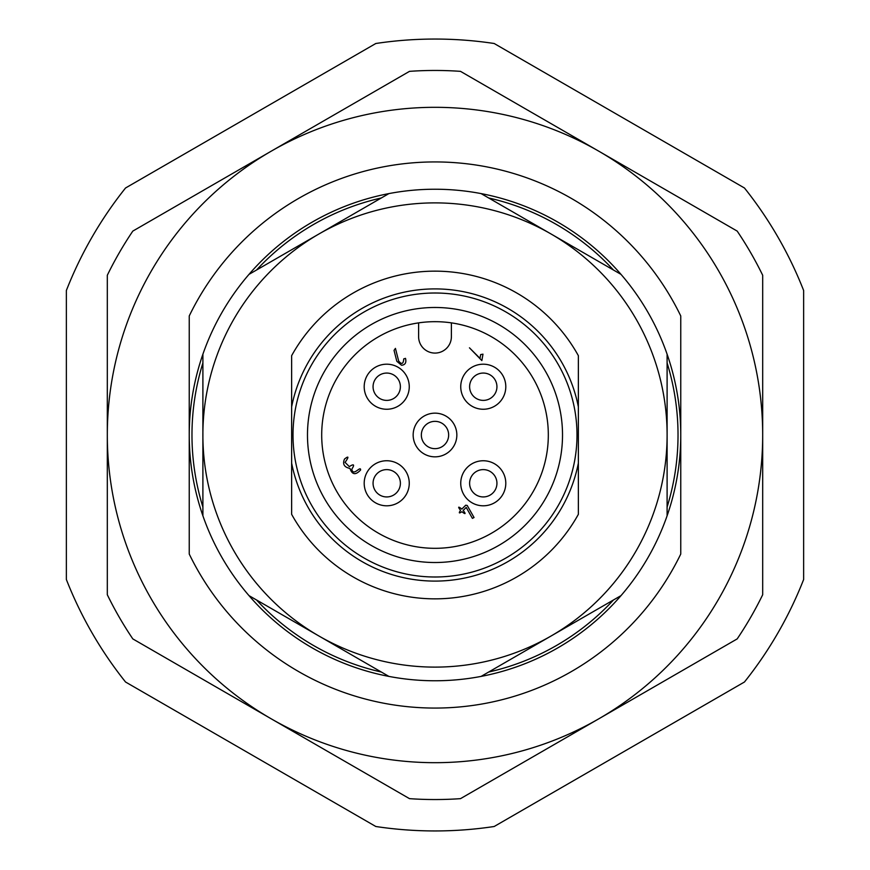 <?xml version="1.0" encoding="UTF-8"?>
<svg xmlns="http://www.w3.org/2000/svg" width="870" height="870" viewBox="0 0 870 870"><rect width="100%" height="100%" fill="white"/><g stroke="black" fill="none" stroke-linecap="round" stroke-linejoin="round"><path stroke-width="1.3" d="M375.818 43.5A395.948 395.948 0 0 1 494.182 43.5L744.459 187.996A395.948 395.948 0 0 1 803.641 290.504L803.641 579.496A395.948 395.948 0 0 1 744.459 682.004L494.182 826.5A395.948 395.948 0 0 1 375.818 826.5L125.541 682.004A395.948 395.948 0 0 1 66.359 579.496L66.359 290.504A395.948 395.948 0 0 1 125.541 187.996L375.818 43.5M598.843 718.783A327.685 327.685 0 0 0 598.843 151.217A327.685 327.685 0 0 0 107.314 435A327.685 327.685 0 0 0 598.843 718.783L460.502 798.649A364.541 364.541 0 0 1 409.498 798.649L132.816 638.906A364.541 364.541 0 0 1 107.314 594.743L107.314 275.257A364.541 364.541 0 0 1 132.816 231.094L409.498 71.351A364.541 364.541 0 0 1 460.502 71.351L737.184 231.094A364.541 364.541 0 0 1 762.686 275.257L762.686 594.743A364.541 364.541 0 0 1 737.184 638.906L598.843 718.783M435 421.352A13.648 13.648 0 0 1 446.821 441.829A13.648 13.648 0 0 1 423.179 441.829A13.648 13.648 0 0 1 435 421.352M473.617 377.069A13.648 13.648 0 0 1 496.465 383.191A13.648 13.648 0 0 1 479.74 399.917A13.648 13.648 0 0 1 473.617 377.069M492.931 473.617A13.648 13.648 0 0 1 486.808 496.465A13.648 13.648 0 0 1 470.083 479.74A13.648 13.648 0 0 1 492.931 473.617M396.383 492.931A13.648 13.648 0 0 1 373.534 486.808A13.648 13.648 0 0 1 390.26 470.083A13.648 13.648 0 0 1 396.383 492.931M377.069 396.383A13.648 13.648 0 0 1 383.191 373.534A13.648 13.648 0 0 1 399.917 390.26A13.648 13.648 0 0 1 377.069 396.383M465.711 505.209L461.839 509.059C458.12 506.188 457.696 506.612 460.545 510.342C458.566 513.213 459.023 513.659 461.894 511.701C465.613 514.583 466.037 514.159 463.188 510.418L466.211 507.417L472.41 518.368L474.041 517.509L467.201 505.459L465.711 505.209M349.305 466.592C353.959 463.645 354.797 464.493 351.828 469.137C353.013 477.108 360.843 465.178 360.593 470.007C355.612 475.335 352.078 474.813 350.001 468.43C344.205 467.255 342.367 464.134 344.498 459.066C348.848 455.641 349.033 456.739 345.075 462.372L349.305 466.592M405.507 358.364C406.54 362.67 405.202 364.965 401.516 365.248L396.818 361.257L394.034 350.36L395.437 348.392L398.667 361.061C401.679 364.747 403.375 364.019 403.745 358.875L405.507 358.364M469.463 347.826L480.001 358.353L480.664 354.579L482.98 354.166L481.849 360.582L469.463 347.826M435.022 413.152A21.848 21.848 0 0 0 424.071 453.912A21.848 21.848 0 0 0 456.097 440.666A21.848 21.848 0 0 0 435.022 413.152M467.342 370.794A22.533 22.533 0 0 0 477.445 408.487A22.533 22.533 0 0 0 505.035 380.897A22.533 22.533 0 0 0 467.342 370.794M505.796 483.274A22.533 22.533 0 0 0 467.342 467.342A22.533 22.533 0 0 0 474.65 504.089A22.533 22.533 0 0 0 505.796 483.274M402.658 499.206A22.533 22.533 0 0 0 402.658 467.342A22.533 22.533 0 0 0 370.794 467.342A22.533 22.533 0 0 0 370.794 499.206A22.533 22.533 0 0 0 402.658 499.206M409.259 386.726A22.533 22.533 0 0 0 370.794 370.794A22.533 22.533 0 0 0 378.102 407.541A22.533 22.533 0 0 0 409.259 386.726M451.389 322.868A113.328 113.328 0 0 0 373.665 530.287A113.328 113.328 0 0 0 541.118 474.759A113.328 113.328 0 0 0 451.389 322.868L451.389 336.701A16.389 16.389 0 0 1 435 353.079A16.389 16.389 0 0 1 418.611 336.701L418.611 322.868M344.835 344.835A127.509 127.509 0 0 1 558.17 401.994A127.509 127.509 0 0 1 401.994 558.17A127.509 127.509 0 0 1 344.835 344.835M535.409 535.409A141.995 141.995 0 0 1 297.844 471.747A141.995 141.995 0 0 1 471.747 297.844A141.995 141.995 0 0 1 535.409 535.409M578.365 463.112L578.365 514.322A163.843 163.843 0 0 1 291.635 514.322L291.635 463.112A146.095 146.095 0 0 0 578.365 463.112L578.365 406.888A146.095 146.095 0 0 0 291.635 406.888L291.635 355.678A163.843 163.843 0 0 1 578.365 355.678L578.365 406.888M291.635 463.112L291.635 406.888M318.942 233.986A232.105 232.105 0 0 0 318.942 636.014A232.105 232.105 0 0 0 667.105 435A232.105 232.105 0 0 0 318.942 233.986L388.901 193.597A245.764 245.764 0 0 1 481.099 193.597L621.006 274.376A245.764 245.764 0 0 1 667.105 354.221L667.105 515.779A245.764 245.764 0 0 1 621.006 595.624L481.099 676.403A245.764 245.764 0 0 1 388.901 676.403L248.994 595.624A245.764 245.764 0 0 1 202.895 515.779L202.895 354.221A245.764 245.764 0 0 1 248.994 274.376L318.942 233.986M613.448 270.005A243.034 243.034 0 0 0 488.668 197.968M381.332 197.968A243.034 243.034 0 0 0 256.552 270.005M202.895 362.964A243.034 243.034 0 0 0 202.895 507.036M256.552 599.995A243.034 243.034 0 0 0 381.332 672.031M488.668 672.031A243.034 243.034 0 0 0 613.448 599.995M667.105 507.036A243.034 243.034 0 0 0 667.105 362.964M202.895 515.779A245.764 245.764 0 0 1 202.895 354.221M248.994 274.376A245.764 245.764 0 0 1 388.901 193.597M481.099 193.597A245.764 245.764 0 0 1 621.006 274.376M667.105 354.221A245.764 245.764 0 0 1 667.105 515.779M621.006 595.624A245.764 245.764 0 0 1 481.099 676.403M388.901 676.403A245.764 245.764 0 0 1 248.994 595.624M189.236 435L189.236 554.027A273.071 273.071 0 0 0 680.764 554.027L680.764 315.973A273.071 273.071 0 0 0 189.236 315.973L189.236 435"/></g></svg>
